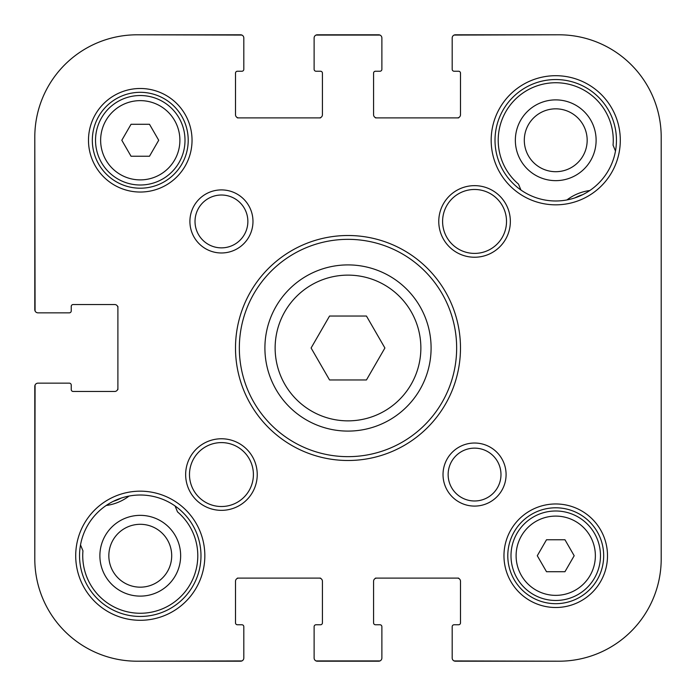 <?xml version="1.0" encoding="UTF-8"?>
<svg xmlns="http://www.w3.org/2000/svg" width="696" height="696" viewBox="0 0 696 696"><rect width="100%" height="100%" fill="white"/><g stroke="black" fill="none" stroke-linecap="round" stroke-linejoin="round"><path stroke-width="1.04" d="M661.2 360.145L661.2 374.97M661.2 376.51L661.2 383.305M661.2 382.643L661.2 385.454M661.2 374.257L661.2 376.71M661.2 347.461L661.2 359.684M661.2 357.283L661.2 357.892M661.2 355.386L661.2 356.152M661.2 358.971L661.2 360.458M661.2 321.439L661.2 332.427M661.2 333.558L661.2 334.733M661.2 308.093L661.2 322.257M661.2 155.66L661.2 165.317M661.2 164.909L661.2 166.448M661.2 153.398L661.2 155.295M661.2 166.24L661.2 166.883M661.2 169.058L661.2 177.236M661.2 166.831L661.2 168.919M661.2 388.829L661.2 391.9M661.2 391.926L661.2 395.632M661.2 385.401L661.2 389.447M661.2 405.194L661.2 402.227M661.2 398.495L661.2 401.818M661.2 404.585L661.2 407.717M661.2 396.198L661.2 399.113M661.2 274.824L661.2 278.992M661.2 268.56L661.2 274.494M661.2 267.438L661.2 268.717M661.2 266.359L661.2 267.69M661.2 242.739L661.2 263.906M661.2 263.497L661.2 265.541M661.2 225.861L661.2 240.485M661.2 214.411L661.2 225.6M661.2 212.828L661.2 215.177M661.2 240.181L661.2 243.2M661.2 177.393L661.2 188.938M661.2 174.313L661.2 195.898M661.2 195.289L661.2 203.215M661.2 203.928L661.2 212.419M661.2 202.597L661.2 204.032M661.2 294.382L661.2 293.912L661.2 294.382M661.2 278.635L661.2 298.271M661.2 296.531L661.2 297.557M661.2 155.051L661.2 159.428M661.2 188.886L661.2 194.758M661.2 307.362L661.2 309.233M661.2 320.656L661.2 333.454M661.2 344.903L661.2 346.686M661.2 499.867L661.2 514.814M661.2 437.662L661.2 443.03M661.2 431.607L661.2 434.608M661.2 450.677L661.2 464.537M661.2 483.415L661.2 485.321M661.2 362.572L661.2 401.427M456.663 34.8L558.932 34.8A102.269 102.269 0 0 1 661.2 137.069L661.2 558.932A102.269 102.269 0 0 1 558.932 661.2L456.663 661.2M661.2 529.456L661.2 531.579M661.2 272.284L661.2 273.806M239.337 661.2L137.069 661.2A102.269 102.269 0 0 1 34.8 558.932L34.8 387.629M34.8 308.371L34.8 137.069A102.269 102.269 0 0 1 137.069 34.8L239.337 34.8M375.483 578.106L376.762 578.106A3.193 3.193 0 0 0 373.569 581.299L373.569 622.85A1.914 1.914 0 0 0 375.483 624.764L379.955 624.764A1.914 1.914 0 0 1 381.878 626.687L381.878 658.007A3.193 3.193 0 0 1 378.685 661.2L317.315 661.2A3.193 3.193 0 0 1 314.122 658.007L314.122 626.687A1.914 1.914 0 0 1 316.045 624.764L320.517 624.764A1.914 1.914 0 0 0 322.431 622.85L322.431 581.299A3.193 3.193 0 0 0 319.238 578.106L320.517 578.106M454.105 660.93L558.932 661.2L455.384 661.2A3.193 3.193 0 0 1 452.191 658.007L452.191 626.687A1.914 1.914 0 0 1 454.105 624.764L458.577 624.764A1.914 1.914 0 0 0 460.5 622.85L460.5 581.299A3.193 3.193 0 0 0 457.298 578.106L458.577 578.106M237.423 578.106L238.702 578.106A3.193 3.193 0 0 0 235.5 581.299L235.5 622.85A1.914 1.914 0 0 0 237.423 624.764L241.895 624.764A1.914 1.914 0 0 1 243.809 626.687L243.809 658.007A3.193 3.193 0 0 1 240.616 661.2L137.069 661.2L241.895 660.93M458.577 117.894L457.298 117.894A3.193 3.193 0 0 0 460.5 114.701L460.5 73.15A1.914 1.914 0 0 0 458.577 71.236L454.105 71.236A1.914 1.914 0 0 1 452.191 69.313L452.191 37.993A3.193 3.193 0 0 1 455.384 34.8L558.932 34.8L454.105 35.07M320.517 117.894L319.238 117.894A3.193 3.193 0 0 0 322.431 114.701L322.431 73.15A1.914 1.914 0 0 0 320.517 71.236L316.045 71.236A1.914 1.914 0 0 1 314.122 69.313L314.122 37.993A3.193 3.193 0 0 1 317.315 34.8L378.685 34.8A3.193 3.193 0 0 1 381.878 37.993L381.878 69.313A1.914 1.914 0 0 1 379.955 71.236L375.483 71.236A1.914 1.914 0 0 0 373.569 73.15L373.569 114.701A3.193 3.193 0 0 0 376.762 117.894L375.483 117.894M241.895 35.07L137.069 34.8L240.616 34.8A3.193 3.193 0 0 1 243.809 37.993L243.809 69.313A1.914 1.914 0 0 1 241.895 71.236L237.423 71.236A1.914 1.914 0 0 0 235.5 73.15L235.5 114.701A3.193 3.193 0 0 0 238.702 117.894L237.423 117.894M117.894 306.449L117.894 307.728A3.193 3.193 0 0 0 114.701 304.535L73.15 304.535A1.914 1.914 0 0 0 71.236 306.449L71.236 310.929A1.914 1.914 0 0 1 69.313 312.843L37.993 312.843A3.193 3.193 0 0 1 34.8 309.65L34.8 137.069L35.07 310.929M35.07 385.071L34.8 558.932L34.8 386.35A3.193 3.193 0 0 1 37.993 383.157L69.313 383.157A1.914 1.914 0 0 1 71.236 385.071L71.236 389.551A1.914 1.914 0 0 0 73.15 391.465L114.701 391.465A3.193 3.193 0 0 0 117.894 388.272L117.894 389.551M329.547 316.045L366.453 316.045L384.905 348L366.453 379.955L329.547 379.955L311.095 348L329.547 316.045M546.508 539.757L564.961 539.757L574.183 555.739L564.961 571.712L546.508 571.712L537.286 555.739L546.508 539.757M131.039 124.288L149.492 124.288L158.714 140.261L149.492 156.243L131.039 156.243L121.817 140.261L131.039 124.288M348 264.906A83.094 83.094 0 0 0 276.042 389.551A83.094 83.094 0 0 0 419.958 389.551A83.094 83.094 0 0 0 348 264.906M555.739 510.995A44.744 44.744 0 0 0 516.989 578.106A44.744 44.744 0 0 0 594.48 578.106A44.744 44.744 0 0 0 555.739 510.995M140.261 95.526A44.744 44.744 0 0 0 101.52 162.638A44.744 44.744 0 0 0 179.011 162.638A44.744 44.744 0 0 0 140.261 95.526M195.019 221.441A26.422 26.422 0 0 1 234.656 198.56A26.422 26.422 0 0 1 234.656 244.322A26.422 26.422 0 0 1 195.019 221.441M448.137 474.559A26.422 26.422 0 0 1 487.774 451.678A26.422 26.422 0 0 1 487.774 497.44A26.422 26.422 0 0 1 448.137 474.559M189.904 221.441A31.538 31.538 0 0 0 237.214 248.75A31.538 31.538 0 0 0 237.214 194.132A31.538 31.538 0 0 0 189.904 221.441M661.2 137.069L661.2 558.932L661.2 137.069M376.762 117.894L457.298 117.894M238.702 117.894L319.238 117.894M117.894 388.272L117.894 307.728M319.238 578.106L238.702 578.106M457.298 578.106L376.762 578.106M443.021 474.559A31.538 31.538 0 0 0 490.323 501.868A31.538 31.538 0 0 0 490.323 447.25A31.538 31.538 0 0 0 443.021 474.559M88.488 140.261A51.774 51.774 0 0 0 166.153 185.101A51.774 51.774 0 0 0 166.153 95.43A51.774 51.774 0 0 0 88.488 140.261M438.767 221.441A35.792 35.792 0 0 0 492.455 252.439A35.792 35.792 0 0 0 492.455 190.443A35.792 35.792 0 0 0 438.767 221.441M75.707 555.739A64.554 64.554 0 0 0 172.547 611.645A64.554 64.554 0 0 0 172.547 499.824A64.554 64.554 0 0 0 75.707 555.739M503.965 555.739A51.774 51.774 0 0 0 581.621 600.57A51.774 51.774 0 0 0 581.621 510.899A51.774 51.774 0 0 0 503.965 555.739M185.649 474.559A35.792 35.792 0 0 0 239.337 505.557A35.792 35.792 0 0 0 239.337 443.561A35.792 35.792 0 0 0 185.649 474.559M491.176 140.261A64.554 64.554 0 0 0 588.016 196.176A64.554 64.554 0 0 0 588.016 84.355A64.554 64.554 0 0 0 491.176 140.261M235.5 348A112.5 112.5 0 0 0 404.245 445.423A112.5 112.5 0 0 0 404.245 250.577A112.5 112.5 0 0 0 235.5 348M79.544 555.739A60.726 60.726 0 0 1 170.624 503.147A60.726 60.726 0 0 1 170.624 608.321A60.726 60.726 0 0 1 79.544 555.739M495.013 140.261A60.726 60.726 0 0 1 586.093 87.679A60.726 60.726 0 0 1 586.093 192.853A60.726 60.726 0 0 1 495.013 140.261M442.595 221.441A31.955 31.955 0 0 1 490.541 193.766A31.955 31.955 0 0 1 490.541 249.116A31.955 31.955 0 0 1 442.595 221.441M189.486 474.559A31.955 31.955 0 0 1 237.423 446.884A31.955 31.955 0 0 1 237.423 502.234A31.955 31.955 0 0 1 189.486 474.559M239.337 348A108.663 108.663 0 0 1 402.332 253.901A108.663 108.663 0 0 1 402.332 442.099A108.663 108.663 0 0 1 239.337 348M92.324 140.261A47.937 47.937 0 0 1 164.239 98.745A47.937 47.937 0 0 1 164.239 181.778A47.937 47.937 0 0 1 92.324 140.261M507.793 555.739A47.937 47.937 0 0 1 579.707 514.222A47.937 47.937 0 0 1 579.707 597.255A47.937 47.937 0 0 1 507.793 555.739M520.921 190.017L518.485 184.101A57.524 57.524 0 0 1 533.832 87.07A57.524 57.524 0 0 1 613.054 145.168L615.49 151.076M99.885 555.739A40.377 40.377 0 0 0 160.454 590.704A40.377 40.377 0 0 0 160.454 520.765A40.377 40.377 0 0 0 99.885 555.739M113.3 501.329A45.379 45.379 0 0 0 121.104 498.118A45.379 45.379 0 0 1 113.3 501.329M175.079 505.983L177.515 511.899A57.524 57.524 0 0 1 162.168 608.93A57.524 57.524 0 0 1 82.946 550.832L80.51 544.924M379.955 35.07L316.045 35.07M316.045 660.93L379.955 660.93M589.817 190.521A47.937 47.937 0 0 0 566.927 199.952M515.353 140.261A40.377 40.377 0 0 0 575.923 175.235A40.377 40.377 0 0 0 575.923 105.296A40.377 40.377 0 0 0 515.353 140.261M106.183 505.479A47.937 47.937 0 0 0 129.073 496.048M108.837 555.739A31.424 31.424 0 0 1 155.982 528.516A31.424 31.424 0 0 1 155.982 582.952A31.424 31.424 0 0 1 108.837 555.739M524.305 140.261A31.424 31.424 0 0 1 571.451 113.048A31.424 31.424 0 0 1 571.451 167.484A31.424 31.424 0 0 1 524.305 140.261M348 275.129A72.871 72.871 0 0 1 411.101 384.436A72.871 72.871 0 0 1 284.899 384.436A72.871 72.871 0 0 1 348 275.129M555.739 516.101A39.628 39.628 0 0 1 590.051 575.548A39.628 39.628 0 0 1 521.417 575.548A39.628 39.628 0 0 1 555.739 516.101M140.261 100.633A39.628 39.628 0 0 1 174.583 160.08A39.628 39.628 0 0 1 105.949 160.08A39.628 39.628 0 0 1 140.261 100.633M574.896 197.881A45.379 45.379 0 0 1 582.7 194.671"/></g></svg>
